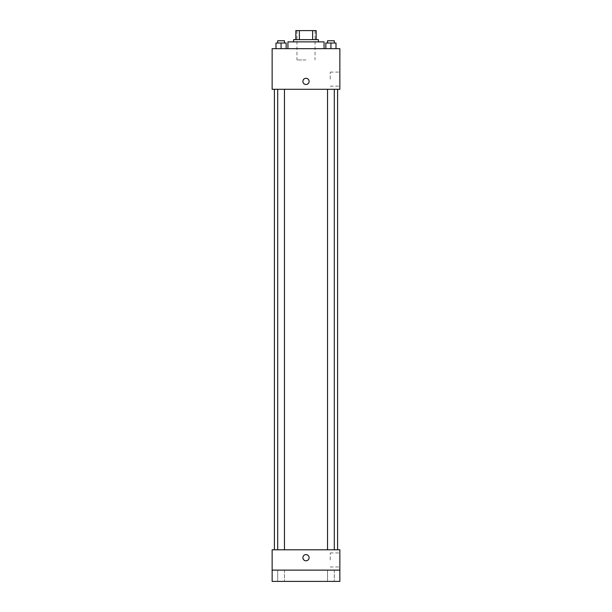 <?xml version="1.0" encoding="UTF-8"?>
<svg xmlns="http://www.w3.org/2000/svg" width="612" height="612" viewBox="0 0 612 612"><rect width="100%" height="100%" fill="white"/><g stroke="black" fill="none" stroke-linecap="round" stroke-linejoin="round"><path stroke-width="0.46" stroke-dasharray="3.06 2.29" d="M306 59.945L296.973 59.945L306 59.945M306 30.6L296.973 30.6L306 30.6M312.625 39.627L312.625 30.6L316.159 30.6L316.159 39.627L299.375 39.627L316.159 39.627M312.625 30.6L295.841 30.6M299.375 39.627L295.841 39.627L299.375 39.627L299.375 30.6M318.416 39.627L293.584 39.627M293.584 41.884L318.416 41.884L293.584 41.884M287.938 41.884L324.062 41.884M306 48.662L287.938 48.662L306 48.662M275.997 48.662L286.156 48.662L275.997 48.662L286.156 48.662L275.997 48.662L286.156 48.662L281.076 48.662L281.076 43.016L275.997 43.016L284.465 43.016L275.997 43.016L275.997 48.662L281.076 48.662L275.997 48.662L275.997 43.016L275.997 48.662L286.156 48.662L281.076 48.662L281.076 43.016L286.156 43.016L277.695 43.016L286.156 43.016L286.156 48.662L286.156 43.016M325.844 48.662L336.003 48.662L325.844 48.662L336.003 48.662L325.844 48.662L336.003 48.662L330.924 48.662L330.924 43.016L325.844 43.016L334.305 43.016L325.844 43.016L325.844 48.662L330.924 48.662L325.844 48.662L325.844 43.016L325.844 48.662L336.003 48.662L330.924 48.662L330.924 43.016L336.003 43.016L327.535 43.016L336.003 43.016L336.003 48.662L336.003 43.016M339.859 48.662L272.141 48.662L272.141 89.291L339.859 89.291L339.859 48.662M272.141 81.388L272.141 84.494L272.141 81.388M306 89.291L274.398 89.291L306 89.291M330.924 89.291L327.535 89.291L330.924 89.291M281.076 89.291L284.465 89.291L281.076 89.291M339.859 79.132L339.859 72.101L339.859 79.132M306 78.29A3.106 3.106 0 0 0 303.315 82.941A3.106 3.106 0 0 0 308.685 82.941A3.106 3.106 0 0 0 306 78.29A3.106 3.106 0 0 0 303.315 82.941A3.106 3.106 0 0 0 308.685 82.941A3.106 3.106 0 0 0 306 78.29M306 84.494A3.106 3.106 0 0 1 303.315 79.835A3.106 3.106 0 0 1 308.685 79.835A3.106 3.106 0 0 1 306 84.494M330.22 79.132L330.22 72.101L330.22 79.132M306 549.798L274.398 549.798L306 549.798M330.924 549.798L327.535 549.798L330.924 549.798M281.076 549.798L284.465 549.798L281.076 549.798M339.859 549.798L272.141 549.798L272.141 570.116L339.859 570.116L339.859 549.798M339.859 570.116L339.859 581.4L272.141 581.4L272.141 570.116L339.859 570.116L272.141 570.116M272.141 557.7L272.141 554.594L272.141 557.7M339.859 559.957L339.859 552.927L339.859 559.957M306 554.594A3.106 3.106 0 0 0 303.315 559.253A3.106 3.106 0 0 0 308.685 559.253A3.106 3.106 0 0 0 306 554.594A3.106 3.106 0 0 0 303.315 559.253A3.106 3.106 0 0 0 308.685 559.253A3.106 3.106 0 0 0 306 554.594M306 560.799A3.106 3.106 0 0 1 303.315 556.147A3.106 3.106 0 0 1 308.685 556.147A3.106 3.106 0 0 1 306 560.799M330.22 559.957L330.22 552.927L330.22 559.957M284.465 570.116L277.695 570.116L284.465 570.116L277.695 570.116L284.465 570.116L284.465 581.4L277.695 581.4L284.465 581.4L277.695 581.4L284.465 581.4L284.465 570.116M334.305 570.116L327.535 570.116L334.305 570.116L327.535 570.116L334.305 570.116L334.305 581.4L327.535 581.4L334.305 581.4L327.535 581.4L334.305 581.4L334.305 570.116M327.535 43.016L327.535 40.759L334.305 40.759L327.535 40.759L334.305 40.759L334.305 43.016M330.924 48.662L330.924 43.016M277.695 43.016L277.695 40.759L284.465 40.759L277.695 40.759L284.465 40.759L284.465 43.016M281.076 48.662L281.076 43.016M296.973 30.6L296.973 59.945M315.027 30.6L315.027 59.945M330.22 86.162L339.859 86.162M330.22 72.101L339.859 72.101M284.465 549.798L284.465 89.291M277.695 549.798L277.695 89.291M334.305 549.798L334.305 89.291M327.535 549.798L327.535 89.291M330.22 566.98L339.859 566.98M330.22 552.927L339.859 552.927M277.695 570.116L277.695 581.4L277.695 570.116M327.535 570.116L327.535 581.4L327.535 570.116"/><path stroke-width="0.92" d="M299.375 39.627L299.375 30.6L295.841 30.6L295.841 39.627L295.841 30.6M299.375 30.6L316.159 30.6L316.159 39.627M312.625 39.627L312.625 30.6M293.584 41.884L293.584 39.627L318.416 39.627L318.416 41.884M324.062 48.662L324.062 41.884L287.938 41.884L287.938 48.662M272.141 48.662L339.859 48.662L339.859 89.291L272.141 89.291L272.141 48.662M306 84.494A3.106 3.106 0 0 1 303.315 79.835A3.106 3.106 0 0 1 308.685 79.835A3.106 3.106 0 0 1 306 84.494M272.141 549.798L339.859 549.798L339.859 581.4L272.141 581.4L272.141 549.798M306 560.799A3.106 3.106 0 0 1 303.315 556.147A3.106 3.106 0 0 1 308.685 556.147A3.106 3.106 0 0 1 306 560.799M272.141 570.116L339.859 570.116M325.844 48.662L325.844 43.016L336.003 43.016L336.003 48.662L336.003 43.016M330.924 48.662L330.924 43.016M334.305 43.016L334.305 40.759L327.535 40.759L327.535 43.016M275.997 48.662L275.997 43.016L286.156 43.016L286.156 48.662L286.156 43.016M281.076 48.662L281.076 43.016M284.465 43.016L284.465 40.759L277.695 40.759L277.695 43.016M337.602 549.798L337.602 89.291M274.398 549.798L274.398 89.291M327.535 89.291L327.535 549.798M334.305 89.291L334.305 549.798M284.465 549.798L284.465 89.291M277.695 549.798L277.695 89.291"/></g></svg>
